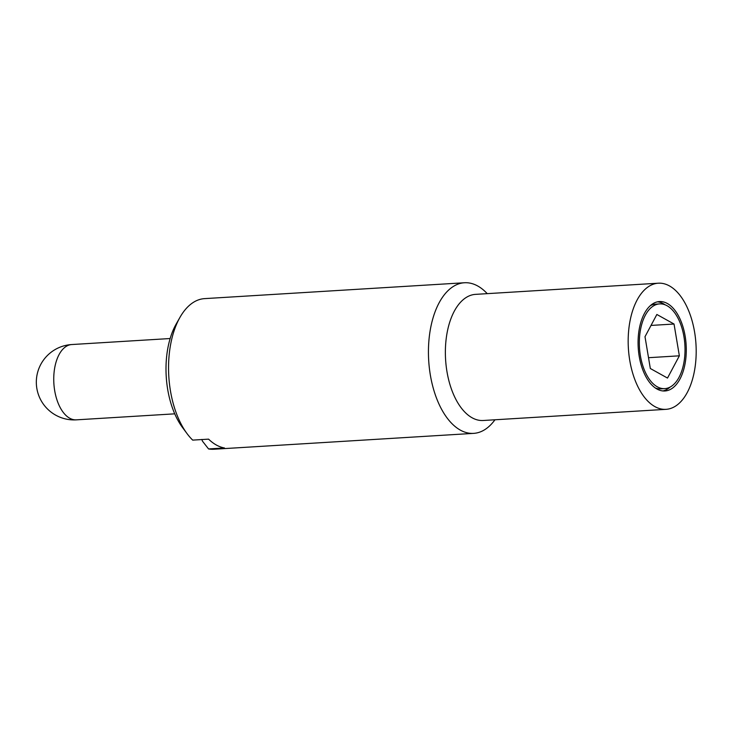 <?xml version="1.0" encoding="UTF-8"?>
<svg xmlns="http://www.w3.org/2000/svg" width="732" height="732" viewBox="0 0 732 732"><rect width="100%" height="100%" fill="white"/><g stroke="black" fill="none" stroke-linecap="round" stroke-linejoin="round"><path stroke-width="1.1" d="M487.247 293.651A75.442 40.425 86.5 0 0 464.454 282.753L204.557 298.629A75.442 40.425 86.5 0 0 179.999 317.304A75.442 40.425 86.5 0 0 169.495 351.882A75.442 40.425 86.5 0 0 187.108 433.701A75.442 40.425 86.5 0 0 192.69 440.115L208.583 439.145A75.442 40.425 86.5 0 0 224.45 447.966L208.556 448.936L202.49 441.195L201.812 439.438M179.999 317.304L176.183 324.02A67.079 35.941 86.5 0 0 166.841 354.755A67.079 35.941 86.5 0 0 182.506 427.506L187.108 433.701M208.556 448.936A75.442 40.425 86.5 0 0 213.762 449.247L473.65 433.371A75.442 40.425 86.5 0 0 494.951 419.784M464.454 282.753A75.442 40.425 86.5 0 0 429.382 335.997A75.442 40.425 86.5 0 0 473.65 433.371M658.324 283.202L475.535 294.365A63.181 33.855 86.5 0 0 446.163 338.953A63.181 33.855 86.5 0 0 483.239 420.497L666.038 409.334A63.181 33.855 86.5 0 0 695.4 364.737A63.181 33.855 86.5 0 0 658.324 283.202A63.181 33.855 86.5 0 0 628.962 327.79A63.181 33.855 86.5 0 0 666.038 409.334M684.493 358.671A42.438 22.738 86.5 0 0 659.596 303.908A42.438 22.738 86.5 0 0 639.869 333.856A42.438 22.738 86.5 0 0 664.766 388.628A42.438 22.738 86.5 0 0 684.493 358.671M659.596 303.908L655.616 304.146A42.438 22.738 86.5 0 0 650.281 305.702M638.633 333.17A44.798 24 -93.5 0 1 659.45 301.557A44.798 24 -93.5 0 1 685.728 359.366A44.798 24 -93.5 0 1 664.912 390.98A44.798 24 -93.5 0 1 638.633 333.17M665.086 304.796A44.798 24 86.5 0 0 657.473 301.831M662.918 390.943A44.798 24 86.5 0 0 670.109 387.072M651.023 325.429L674.035 324.029L679.36 355.816L648.515 357.701M679.36 355.816L667.502 378.06L650.327 368.507L645.002 336.711L656.86 314.476L674.035 324.029M655.305 387.978A42.438 22.738 86.5 0 0 660.795 388.866L664.766 388.628M54.214 371.161A37.725 20.212 -93.5 0 1 71.745 344.543A37.725 37.725 0 0 0 36.6 377.657A37.725 37.725 0 0 0 76.348 419.848A37.725 20.212 -93.5 0 1 54.214 371.161M174.747 413.836L76.348 419.848M170.144 338.532L71.745 344.543"/></g></svg>
